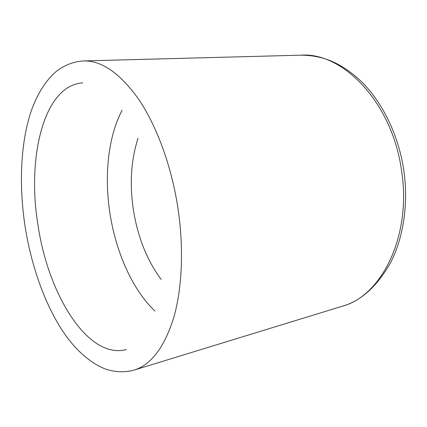 <?xml version="1.0" encoding="UTF-8"?>
<svg xmlns="http://www.w3.org/2000/svg" width="427" height="427" viewBox="0 0 427 427"><rect width="100%" height="100%" fill="white"/><g stroke="black" fill="none" stroke-linecap="round" stroke-linejoin="round"><path stroke-width="0.64" d="M161.139 279.445C147.112 260.491 137.889 237.476 133.48 210.394C129.461 184.064 130.982 160.013 138.049 138.241M154.98 311.102C132.578 289.832 116.107 252.64 110.054 214.028C104.055 176.266 107.983 136.902 122.133 110.198M126.376 349.499C87.941 359.998 48.182 294.246 38.094 225.718C26.634 158.3 43.554 85.144 82.785 82.913M25.278 227.666C18.873 186.743 20.347 144.753 30.6 112.835C36.503 95.146 45.87 79.71 57.394 70.54C65.496 64.68 74.239 61.472 83.628 60.933C101.722 60.479 120.099 73.3 138.748 99.384C156.49 125.618 171.115 164.939 177.669 206.401C184.021 247.169 182.276 287.963 173.746 317.597C164.347 347.343 151.153 364.834 134.174 370.07C125.01 372.574 115.578 372.28 105.88 369.184C91.853 363.964 77.976 352.04 66.671 336.796C46.666 309.169 31.956 269.069 25.284 227.687M83.628 60.933L301.056 55.168C342.406 51.95 391.756 101.84 401.353 169.375C412.295 235.437 381.594 296.231 342.112 306.276L134.174 370.07M342.112 306.276C360.762 301.131 376.876 286.666 390.459 262.883C403.494 237.812 408.81 203.14 403.595 168.98C398.071 133.4 381.391 100.548 360.121 80.351C338.536 60.725 320.41 55.403 301.056 55.168"/></g></svg>
